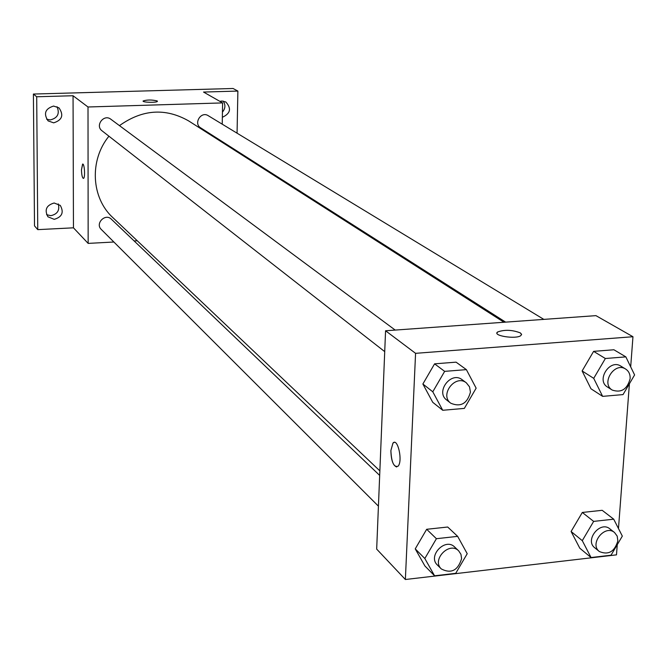 <?xml version="1.0" encoding="UTF-8"?>
<svg xmlns="http://www.w3.org/2000/svg" width="668" height="668" viewBox="0 0 668 668"><rect width="100%" height="100%" fill="white"/><g stroke="black" fill="none" stroke-linecap="round" stroke-linejoin="round"><path stroke-width="1" d="M46.568 214.687L50.851 215.672C57.448 214.186 59.92 210.261 58.258 203.899M222.444 112.09C225.433 108.492 225.684 104.826 223.187 101.085M46.593 119.188L50.267 119.923C57.648 118.069 59.911 113.66 57.039 106.705M113.886 242.016L88.151 243.394L73.455 227.821L37.759 229.633L34.511 225.867L33.4 94.046L233.057 88.493L237.883 91.073L237.065 133.183M37.759 229.633L36.698 96.768L33.4 94.046M36.698 96.768L73.054 95.741L88.009 106.989L222.603 102.914L203.531 92.05L237.883 91.073M143.102 101.068L143.127 100.968C147.177 99.699 151.861 99.691 157.197 100.96L157.397 101.361C156.913 102.864 141.95 102.446 143.127 100.968C147.177 99.691 151.861 99.691 157.197 100.951L157.431 101.26M219.872 101.361L221.91 101.018L225.809 101.979C231.654 108.433 230.493 113.535 222.352 117.284M236.722 150.818L236.706 151.594M137.266 240.764L134.134 240.939M54.141 203.005L60.27 205.402C64.128 212.34 62.116 216.991 54.233 219.346L47.929 216.791C44.28 209.869 46.343 205.276 54.141 203.005M53.59 106.062L58.976 107.857C63.961 115.105 62.199 120.098 53.682 122.845L48.079 120.883C43.336 113.635 45.182 108.692 53.59 106.062M73.455 227.821L73.054 95.741M503.998 322.252L188.568 120.866C165.405 107.757 142.376 109.343 119.463 125.626M108.926 136.197C89.161 160.387 91.249 197.962 112.892 217.651L379.858 470.873M88.151 243.394L88.009 106.989M222.603 102.914L222.227 124.181M221.935 141.391L221.918 142.15M379.674 475.416L111.347 219.179C105.327 212.933 94.881 223.546 101.269 229.425L378.422 506.152M543.835 319.387L208.216 115.673C201.026 110.896 193.227 123.53 200.684 127.855L505.618 322.135M395.197 330.075L110.846 119.238C103.907 113.643 94.798 125.626 102.045 130.819L384.718 351.618M81.471 169.831L82.59 164.094C84.485 162.992 85.42 177.964 83.483 178.381C82.323 178.039 81.655 175.183 81.471 169.831M83.366 178.414C82.264 177.763 81.63 174.899 81.479 169.831L82.698 164.077M617.257 544.679L616.489 554.857L405.367 579.507L376.677 549.104L385.57 330.769L595.94 315.638L632.963 336.73L630.684 366.849M405.367 579.507L415.571 353.33L385.57 330.769M415.571 353.33L632.963 336.73M496.975 333.015L497.71 331.946C504.774 329.499 512.331 329.833 520.38 332.931L521.583 334.326L520.815 335.637C515.83 339.528 491.74 335.628 497.71 331.938C504.774 329.491 512.331 329.825 520.38 332.923L521.591 334.543M434.576 575.799L424.915 565.988L415.237 548.871L426.668 529.29L447.694 527.019L426.668 529.29L415.237 548.871L424.823 558.515L436.404 538.7L457.655 536.362L467.224 553.705L455.718 573.336L434.576 575.799L424.823 558.515M602.636 396.366L590.988 388.793L582.12 370.957L593.61 351.36L613.9 349.765L593.61 351.36L582.12 370.957L593.718 378.347L605.358 358.507L625.849 356.871L634.6 374.932L623.035 394.596L602.636 396.366L593.718 378.347M629.406 383.758L618.476 528.538M442.734 410.277L432.739 402.311L422.877 384.008L434.584 363.843L456.077 362.156L434.584 363.843L422.877 384.008L432.789 391.79L444.654 371.366L466.381 369.629L476.142 388.166L464.352 408.399L442.734 410.277L432.789 391.79M591.055 557.538L579.807 548.219L571.09 531.494L582.312 512.456L602.185 510.31L582.312 512.456L571.09 531.494L582.287 540.654L593.652 521.391L613.717 519.186L622.325 536.112L611.028 555.208L591.055 557.538L582.287 540.654M390.88 450.549L392.959 443.084C397.736 437.281 403.054 461.388 398.019 466.231C393.828 467.533 391.448 462.306 390.88 450.549M396.7 466.974C393.043 465.646 391.106 460.168 390.889 450.549L392.968 443.084L394.237 442.4M614.51 532.496L609.842 528.839C600.181 520.506 584.492 540.195 594.745 547.777L599.346 551.526C608.414 555.308 614.585 551.743 617.867 540.838L617.182 536.087L614.51 532.496C604.816 524.138 589.051 543.919 599.346 551.526M593.652 521.391L582.312 512.456M613.717 519.186L602.185 510.31M579.807 548.219L571.09 531.494M458.682 550.866L454.649 547.017C445.347 537.264 427.403 555.935 437.373 565.011L441.323 568.952C451.134 573.962 457.889 570.539 461.596 558.682L460.962 554.348L458.682 550.866C449.347 541.08 431.319 559.842 441.323 568.952M436.404 538.7L426.668 529.29M457.655 536.362L447.694 527.019M424.915 565.988L415.237 548.871M625.615 369.028L620.781 366.089C609.709 358.649 595.923 380.418 607.488 387.039L612.255 390.079C621.315 393.076 627.269 389.277 630.124 378.689C630.325 374.372 628.822 371.149 625.615 369.028C614.51 361.563 600.649 383.432 612.255 390.079M605.358 358.507L593.61 351.36M625.849 356.871L613.9 349.765M590.988 388.793L582.12 370.957M466.339 382.822L462.164 379.733C451.209 370.807 435.177 391.84 446.692 400.023L450.783 403.221C460.695 407.355 467.241 403.656 470.439 392.124L469.512 386.83L466.339 382.822C455.334 373.863 439.227 395.013 450.783 403.221M444.654 371.366L434.584 363.843M466.381 369.629L456.077 362.156M432.739 402.311L422.877 384.008"/></g></svg>
